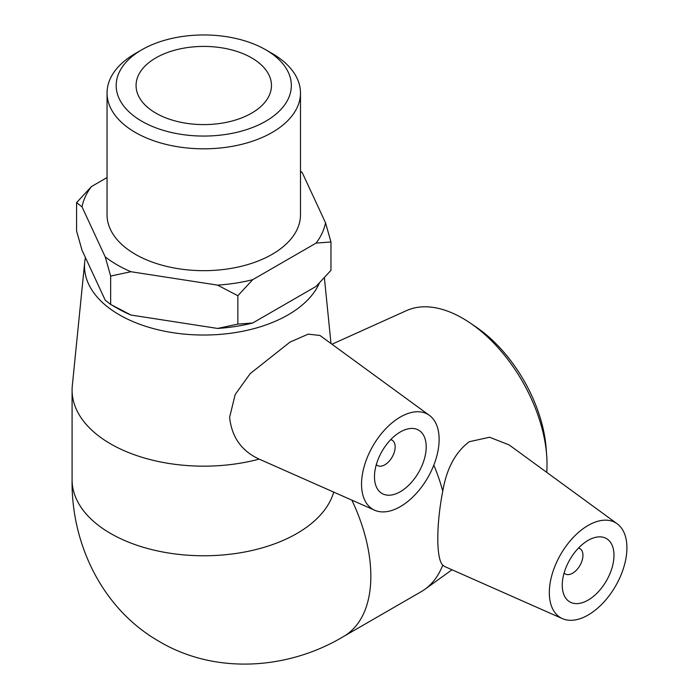 <?xml version="1.0" encoding="UTF-8"?>
<svg xmlns="http://www.w3.org/2000/svg" width="699" height="699" viewBox="0 0 699 699"><rect width="100%" height="100%" fill="white"/><g stroke="black" fill="none" stroke-linecap="round" stroke-linejoin="round"><path stroke-width="1.05" d="M217.564 285.122L237.852 295.729L237.852 324.109L217.564 328.434L130.94 315.031L110.652 304.423L105.217 300.177L82.01 250.172L76.575 230.993L76.575 202.623L82.01 206.869L105.217 256.874L110.652 276.053L130.94 271.728L217.564 285.122A122.535 70.748 180 0 0 252.697 279.687L316.114 243.086L330.959 241.976L325.524 222.789L302.317 172.784L300.483 171.089M110.652 276.053L110.652 304.423L117.117 308.163A122.535 70.748 0 0 0 130.94 315.031M107.052 177.555L91.429 186.581L76.575 202.623M217.564 328.434A122.535 70.748 0 0 0 252.697 322.999L316.114 286.389L330.959 270.347L330.959 241.976M237.852 295.729L252.697 279.687M252.697 322.999L237.852 324.109M325.524 222.789A122.535 70.748 180 0 1 316.114 243.086M300.483 171.386A122.535 70.748 180 0 1 302.317 172.784M82.01 206.869A122.535 70.748 180 0 1 91.429 186.581M130.94 271.728A122.535 70.748 180 0 1 105.217 256.874M300.483 92.976L300.483 214.829A96.715 55.841 180 0 1 203.767 270.67A96.715 55.841 180 0 1 107.052 214.829L107.052 92.976A96.715 55.841 0 0 0 203.767 148.817A96.715 55.841 0 0 0 300.483 92.976A96.715 55.841 0 0 0 272.156 53.491L265.69 49.76A87.576 50.555 180 0 1 265.69 121.259A87.576 50.555 180 0 1 141.845 121.259A87.576 50.555 180 0 1 141.845 49.76A87.576 50.555 180 0 1 265.69 49.76L272.156 53.491M546.688 455.486L546.164 448.461A109.367 63.146 -120 0 0 476.036 326.983L470.217 323.025A119.258 68.852 60 0 1 546.688 455.486A119.258 68.852 60 0 1 547.02 464.354A119.258 68.852 60 0 1 546.723 472.349M331.955 344.231L406.617 310.566A119.258 68.852 60 0 1 470.217 323.025M433.826 465.123A131.683 76.025 -120 0 1 442.764 491.144C446.591 468.636 455.416 452.166 469.256 441.724L489.536 437.242L509.117 444.905L617.2 523.796A54.871 31.682 -60 0 1 626.916 547.841A54.871 31.682 -60 0 1 604.067 601.865A54.871 31.682 -60 0 1 562.433 618.641A54.871 31.682 -60 0 1 559.06 557.33A54.871 31.682 -60 0 1 617.2 523.796M562.433 618.641L444.774 566.574L442.764 565.115A131.683 76.025 -120 0 1 424.878 589.301A131.683 76.025 -120 0 1 421.174 591.695L343.585 636.492C288.206 669.721 214.873 675.094 158.088 640.791C101.757 608.147 71.08 543.167 72.084 479.741A131.683 76.025 180 0 0 259.163 548.715A131.683 76.025 180 0 0 333.694 492.105M85.444 257.573A119.258 68.852 0 0 0 84.71 262.195A119.258 68.852 0 0 0 154.96 329.002A119.258 68.852 0 0 0 288.093 314.865A119.258 68.852 0 0 0 319.391 283.043M84.71 262.195L72.303 385.743A131.683 76.025 180 0 0 72.084 390.147A131.683 76.025 180 0 0 259.163 459.112C241.583 451.038 231.736 437.111 229.613 417.338L235.179 394.542L250.198 373.616L289.954 342.134L308.189 334.148L319.924 335.459M141.845 49.76L135.379 53.491A96.715 55.841 0 0 0 107.052 92.976M251.64 57.868A67.698 39.083 180 0 1 271.465 85.505A67.698 39.083 180 0 1 203.767 124.597A67.698 39.083 180 0 1 136.069 85.505A67.698 39.083 180 0 1 177.861 49.393A67.698 39.083 180 0 1 251.64 57.868M376.324 464.59A14.635 8.449 120 0 0 377.504 465.534A14.635 8.449 120 0 0 384.817 464.809A14.635 8.449 120 0 0 394.376 451.912A14.635 8.449 120 0 0 392.139 440.187A14.635 8.449 120 0 0 390.724 439.645M400.344 491.685A36.575 21.119 -60 0 1 382.047 493.503A36.575 21.119 -60 0 1 382.047 451.266A36.575 21.119 -60 0 1 418.631 430.147A36.575 21.119 -60 0 1 424.232 459.453A36.575 21.119 -60 0 1 400.344 491.685M400.344 417.023A54.871 31.682 -60 0 1 429.413 415.372A54.871 31.682 -60 0 1 427.771 477.662A54.871 31.682 -60 0 1 374.655 510.226A54.871 31.682 -60 0 1 374.629 510.218A54.871 31.682 -60 0 1 364.057 466.897A54.871 31.682 -60 0 1 400.344 417.023M259.163 459.112L374.655 510.226M578.51 548.06A14.635 8.449 -60 0 1 579.917 548.61A14.635 8.449 -60 0 1 579.917 565.5A14.635 8.449 -60 0 1 565.281 573.949A14.635 8.449 -60 0 1 564.102 573.005M562.249 585.168A36.575 21.119 -60 0 1 578.222 548.357A36.575 21.119 -60 0 1 606.409 538.562A36.575 21.119 -60 0 1 606.409 580.799A36.575 21.119 -60 0 1 569.825 601.918A36.575 21.119 -60 0 1 562.249 585.168M442.764 491.144C436.15 524.975 436.15 558.912 442.764 565.115M343.576 636.492A131.683 76.025 -120 0 0 365.166 535.941A131.683 76.025 -120 0 0 351.842 500.135M452.017 569.781L424.878 589.301M324.388 277.73L330.994 343.532M392.139 440.187L390.89 439.47M377.504 465.534L376.263 464.818M72.084 390.147L72.084 479.741M429.413 415.372L319.924 335.45M579.917 548.61L578.667 547.885M565.281 573.949L564.041 573.232"/></g></svg>
